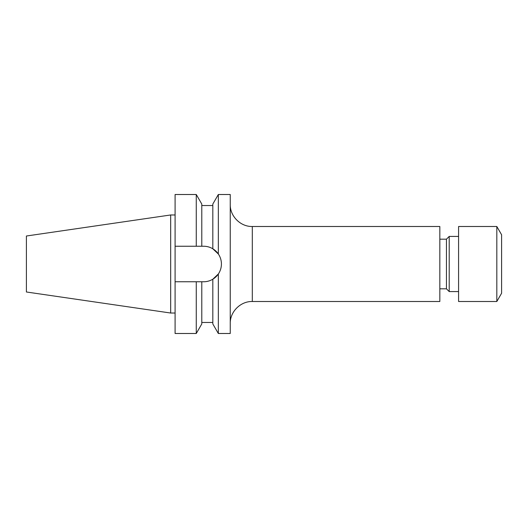 <?xml version="1.0" encoding="UTF-8"?>
<svg xmlns="http://www.w3.org/2000/svg" width="528" height="528" viewBox="0 0 528 528"><rect width="100%" height="100%" fill="white"/><g stroke="black" fill="none" stroke-linecap="round" stroke-linejoin="round"><path stroke-width="0.79" d="M496.822 301.501L501.6 293.231L501.6 234.769L496.822 226.499L458.581 226.499L458.581 301.501L496.822 301.501L496.822 226.499M458.581 291.575L449.203 291.575L449.203 236.425L446.444 239.184L439.831 239.184M449.203 291.575L446.444 288.816L446.444 239.184M252.305 301.501L439.831 301.501L439.831 226.499L252.305 226.499L252.305 301.501C240.517 301.198 229.944 311.777 230.248 323.565M218.335 333.491L212.817 323.941L212.817 279.22L218.335 274.006C220.367 270.989 221.397 267.656 221.423 264C221.397 260.35 220.367 257.011 218.335 253.994L218.335 194.509L230.248 194.509L230.248 333.491L218.335 333.491L218.335 274.006A17.761 17.761 0 0 1 212.817 279.22C209.999 280.896 206.95 281.741 203.663 281.761L201.788 281.761L201.788 323.941L196.271 333.491L196.271 281.761L201.788 281.761M26.4 291.991L26.4 236.009L170.683 214.969L170.683 313.031L26.4 291.991M218.335 253.994L212.817 248.78L212.817 204.059L218.335 194.509M221.423 264A17.761 17.761 0 0 0 212.817 248.78C210.025 247.111 206.976 246.266 203.663 246.239L201.788 246.239L201.788 204.059L196.271 194.509L175.091 194.509L175.091 246.239L196.271 246.239L196.271 194.509M201.788 246.239L196.271 246.239M196.271 333.491L175.091 333.491L175.091 281.761L196.271 281.761M175.091 281.761L175.091 246.239M252.305 226.499C240.517 226.802 229.944 216.223 230.248 204.435M446.444 288.816L439.831 288.816M175.091 313.031L170.683 313.031M212.817 322.463L201.788 322.463M212.817 205.537L201.788 205.537M175.091 214.969L170.683 214.969M458.581 236.425L449.203 236.425"/></g></svg>
